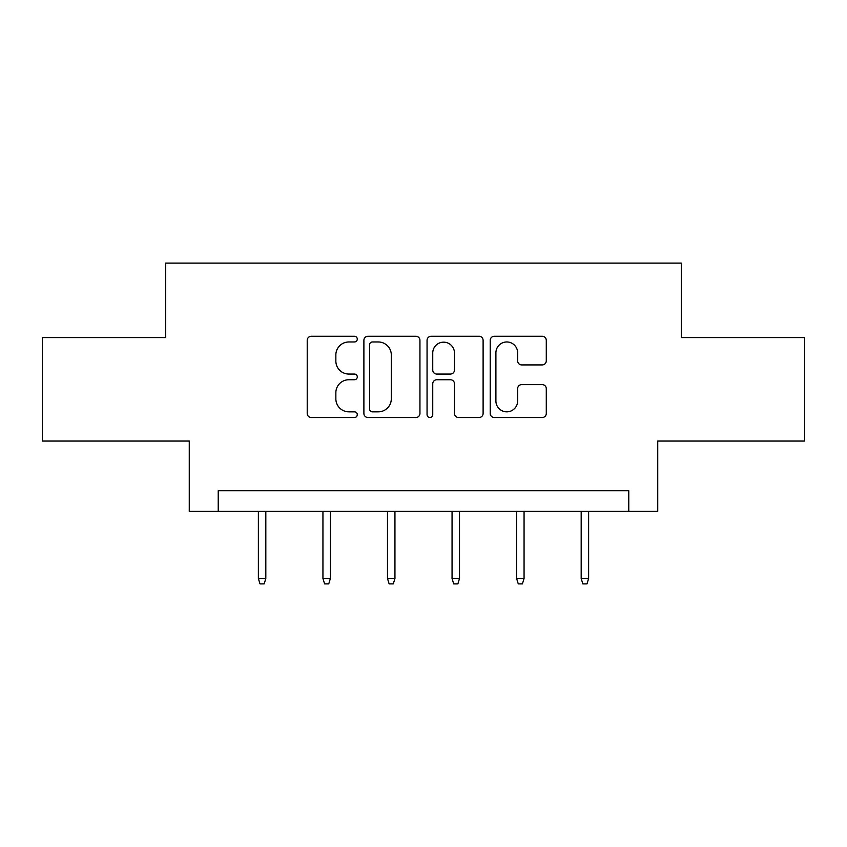 <?xml version="1.0" encoding="UTF-8"?>
<svg xmlns="http://www.w3.org/2000/svg" width="847" height="847" viewBox="0 0 847 847"><rect width="100%" height="100%" fill="white"/><g stroke="black" fill="none" stroke-linecap="round" stroke-linejoin="round"><path stroke-width="1.27" d="M357.286 339.128A2.848 2.848 0 0 0 354.448 336.28L311.283 336.28A4.066 4.066 0 0 0 307.217 340.346L307.217 413.463A4.066 4.066 0 0 0 311.283 417.518L354.448 417.518A2.848 2.848 0 0 0 357.286 414.681A2.848 2.848 0 0 0 354.448 411.833L348.858 411.833A13.001 13.001 0 0 1 335.857 398.842L335.857 392.743A13.001 13.001 0 0 1 348.858 379.742L354.448 379.742A2.848 2.848 0 0 0 357.286 376.904A2.848 2.848 0 0 0 354.448 374.056L348.858 374.056A13.001 13.001 0 0 1 335.857 361.055L335.857 354.967A13.001 13.001 0 0 1 348.858 341.966L354.448 341.966A2.848 2.848 0 0 0 357.286 339.128M542.218 364.919A4.066 4.066 0 0 0 546.283 360.854L546.283 340.346A4.066 4.066 0 0 0 542.218 336.28L494.288 336.28A4.066 4.066 0 0 0 490.222 340.346L490.222 413.463A4.066 4.066 0 0 0 494.288 417.518L542.218 417.518A4.066 4.066 0 0 0 546.283 413.463L546.283 388.678A4.066 4.066 0 0 0 542.218 384.623L521.699 384.623A4.066 4.066 0 0 0 517.644 388.678L517.644 400.97A10.863 10.863 0 0 1 506.771 411.833A10.863 10.863 0 0 1 495.908 400.97L495.908 352.828A10.863 10.863 0 0 1 506.771 341.966A10.863 10.863 0 0 1 517.644 352.828L517.644 360.854A4.066 4.066 0 0 0 521.699 364.919L542.218 364.919M628.77 511.397L657.738 511.397L657.738 441.043L804.65 441.043L804.65 337.582L681.327 337.582L681.327 263.099L165.673 263.099L165.673 337.582L42.35 337.582L42.35 441.043L189.262 441.043L189.262 511.397L628.77 511.397L628.77 490.709L218.23 490.709L218.23 511.397M419.943 340.346A4.066 4.066 0 0 0 415.888 336.28L367.947 336.28A4.066 4.066 0 0 0 363.892 340.346L363.892 413.463A4.066 4.066 0 0 0 367.947 417.518L415.888 417.518A4.066 4.066 0 0 0 419.943 413.463L419.943 340.346M431.112 336.28L479.053 336.28A4.066 4.066 0 0 1 483.108 340.346L483.108 413.463A4.066 4.066 0 0 1 479.053 417.518L458.534 417.518A4.066 4.066 0 0 1 454.479 413.463L454.479 383.807A4.066 4.066 0 0 0 450.413 379.742L436.808 379.742A4.066 4.066 0 0 0 432.743 383.807L432.743 414.681A2.848 2.848 0 0 1 429.895 417.518A2.848 2.848 0 0 1 427.057 414.681L427.057 340.346A4.066 4.066 0 0 1 431.112 336.28M372.415 341.966A2.848 2.848 0 0 0 369.578 344.814L369.578 408.995A2.848 2.848 0 0 0 372.415 411.833L378.313 411.833A13.001 13.001 0 0 0 391.303 398.842L391.303 354.967A13.001 13.001 0 0 0 378.313 341.966L372.415 341.966M454.479 353.04A10.863 10.863 0 0 0 443.606 342.167A10.863 10.863 0 0 0 432.743 353.04L432.743 369.991A4.066 4.066 0 0 0 436.808 374.056L450.413 374.056A4.066 4.066 0 0 0 454.479 369.991L454.479 353.04M265.82 578.522L264.169 583.901L260.029 583.901L258.377 578.522L265.82 578.522L265.82 511.397M258.377 578.522L258.377 511.397M330.383 578.522L328.731 583.901L324.592 583.901L322.94 578.522L330.383 578.522L330.383 511.397M322.94 578.522L322.94 511.397M394.946 578.522L393.294 583.901L389.154 583.901L387.492 578.522L394.946 578.522L394.946 511.397M387.492 578.522L387.492 511.397M459.508 578.522L457.846 583.901L453.706 583.901L452.054 578.522L459.508 578.522L459.508 511.397M452.054 578.522L452.054 511.397M524.06 578.522L522.408 583.901L518.269 583.901L516.617 578.522L524.06 578.522L524.06 511.397M516.617 578.522L516.617 511.397M588.623 578.522L586.971 583.901L582.831 583.901L581.18 578.522L588.623 578.522L588.623 511.397M581.18 578.522L581.18 511.397"/></g></svg>
